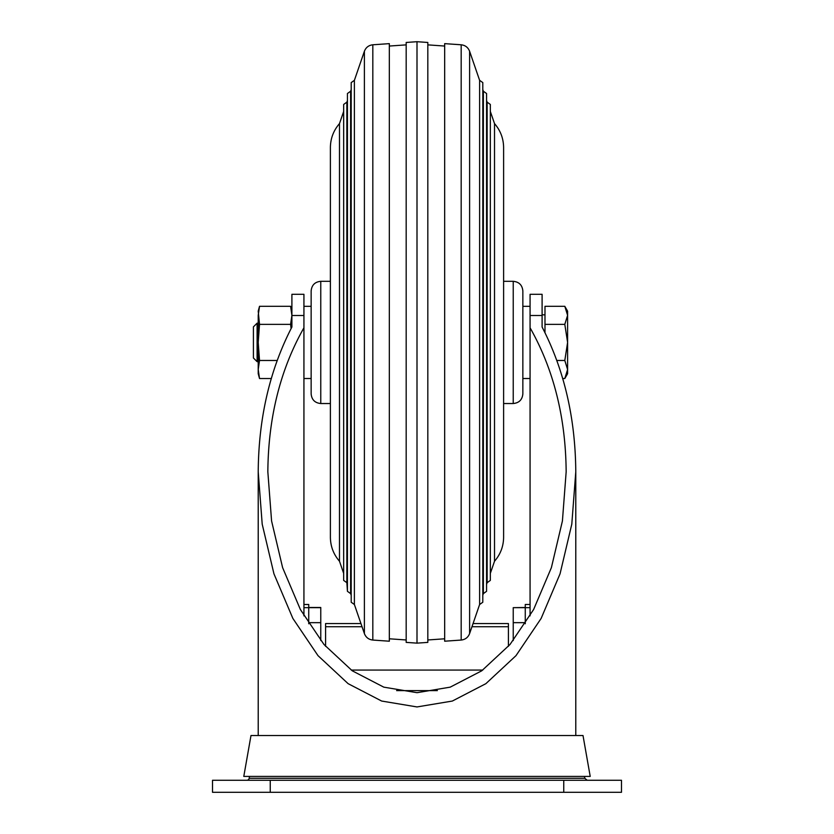 <?xml version="1.0" encoding="UTF-8"?>
<svg xmlns="http://www.w3.org/2000/svg" width="834" height="834" viewBox="0 0 834 834"><rect width="100%" height="100%" fill="white"/><g stroke="black" fill="none" stroke-linecap="round" stroke-linejoin="round"><path stroke-width="1.25" d="M311.145 290.941L311.145 393.909C311.718 399.747 314.929 402.958 320.767 403.531L320.767 281.319C314.929 281.882 311.718 285.092 311.145 290.941M513.233 403.531L513.233 281.319C519.071 281.882 522.282 285.092 522.855 290.941L522.855 393.909C522.282 399.747 519.071 402.958 513.233 403.531L503.611 403.531M339.48 123.609L339.48 561.23C333.527 554.36 330.504 546.374 330.389 537.284L330.389 147.555C330.504 138.465 333.527 130.49 339.48 123.609L343.671 111.422L343.671 104.438L343.671 580.412L346.861 582.685L347.434 591.327L350.624 593.599L351.197 595.257M343.671 104.438L346.861 102.165L346.861 582.685M347.434 591.327L347.434 93.512L350.624 91.24L350.624 593.599M354.387 80.325L354.387 604.514L351.197 602.242L351.197 82.597L354.387 80.325L364.395 51.26L364.395 633.59L354.387 604.514M372.819 640.053L372.819 44.786L389.332 43.639L389.332 641.21L372.819 640.053C368.722 639.584 365.907 637.426 364.395 633.59M406.179 42.461L406.179 642.389L417 643.139L417 41.7L406.179 42.461M417 41.7L427.821 42.461L427.821 642.389L417 643.139M444.668 342.42L444.668 641.21L461.181 640.053L461.181 44.786L444.668 43.639L444.668 342.42M469.605 633.59L469.605 51.26L479.613 80.325L479.613 604.514L469.605 633.59C468.093 637.426 465.278 639.584 461.181 640.053M482.803 89.582L483.376 91.24L483.376 593.599L482.803 595.257M486.566 100.507L487.139 102.165L487.139 582.685L486.566 584.342M490.329 111.422L494.52 123.609L494.52 561.23L490.329 573.417M575.783 735.525L575.783 471.825C575.408 418.022 564.18 369.764 542.1 327.032L542.1 294.308L530.07 294.308L530.07 327.783C553.672 369.441 565.702 417.448 566.161 471.825L562.418 520.969L551.389 567.652L533.614 609.529L510.001 644.505L481.718 670.817L450.193 687.153L417 692.689L383.807 687.153L352.282 670.817L323.999 644.505L300.386 609.529L282.611 567.652L271.582 520.969L267.839 471.825C268.298 417.448 280.328 369.441 303.93 327.783L303.93 315.492L291.9 315.492L291.9 327.032C269.82 369.764 258.592 418.022 258.217 471.825L258.217 735.525M291.9 315.492L291.9 294.308L303.93 294.308L291.9 294.308M303.93 315.492L303.93 294.308M303.93 327.783L303.93 615.867M530.07 327.783L530.07 615.867M575.783 471.825L571.801 524.148L560.052 573.834L541.141 618.421L515.996 655.649L485.888 683.661L452.33 701.05L417 706.94L381.67 701.05L348.112 683.661L318.004 655.649L292.859 618.421L273.948 573.834L262.199 524.148L258.217 471.825M270.247 780.27L212.514 780.27L212.514 792.3L621.486 792.3L621.486 780.27L270.247 780.27L270.247 792.3M246.812 780.27A2.408 2.408 0 0 0 249.178 778.278L249.502 776.423M590.211 776.423L243.789 776.423L250.992 735.525L583.008 735.525L590.211 776.423M542.1 294.308L530.07 294.308M564.806 360.476L567.6 342.42L567.6 373.695L564.806 378.532L567.6 369.504L564.806 360.476L556.851 360.476M564.806 378.532L562.752 378.532M257.101 323.175L257.101 361.664L253.411 357.974L253.411 326.865L257.101 323.175L258.217 323.175M564.806 306.307L567.6 311.145L567.6 342.42L564.806 324.363L567.6 315.335L564.806 306.307L544.988 306.307L544.988 332.672M564.806 324.363L544.988 324.363M271.248 378.532L259.52 378.532L258.217 373.695L258.217 315.335L259.52 306.307L290.607 306.307L291.9 315.335L290.607 324.363L291.108 328.544M259.52 378.532L258.217 369.504L259.52 360.476L258.217 342.42L259.52 324.363L258.217 311.145L259.52 306.307M259.52 324.363L290.607 324.363M259.52 360.476L277.149 360.476M482.761 670.067L351.239 670.067M437.381 690.615L396.619 690.615M530.07 607.663L525.264 607.663L525.264 623.759M525.264 607.663L513.233 607.663L525.264 607.496L525.264 604.483L530.07 604.483L525.264 604.494M308.736 604.494L303.93 604.494L308.736 604.483L308.736 607.496L320.767 607.496L320.767 640.575M513.233 607.663L513.233 622.664L525.264 622.664M513.233 622.664L513.233 640.575M320.767 607.663L308.736 607.663L308.736 623.759M320.767 622.664L308.736 622.664M308.736 607.663L303.93 607.663M473.055 623.561L508.417 623.561L508.417 646.34M360.945 623.561L325.583 623.561L325.583 646.34M542.1 315.492L530.07 315.492M563.753 780.27L563.753 792.3M584.498 776.423L584.822 778.278L249.178 778.278M508.417 626.72L471.971 626.72M362.029 626.72L325.583 626.72M513.233 281.319L503.611 281.319L503.611 147.555C503.496 138.465 500.473 130.49 494.52 123.609M330.389 281.319L320.767 281.319M330.389 403.531L320.767 403.531M339.48 561.23L343.671 573.417L343.671 580.412M346.861 102.165L347.434 100.507M350.624 91.24L351.197 89.582M372.819 44.786C368.722 45.265 365.907 47.413 364.395 51.26M389.332 638.792L406.179 639.97M389.332 46.047L406.179 44.869M444.668 46.047L427.821 44.869M444.668 638.792L427.821 639.97M469.605 51.26C468.093 47.413 465.278 45.265 461.181 44.786M479.613 80.325L482.803 82.597L482.803 602.242L479.613 604.514M483.376 91.24L486.566 93.512L486.566 591.327L483.376 593.599M487.139 102.165L490.329 104.438L490.329 580.412L487.139 582.685M494.52 561.23C500.473 554.36 503.496 546.374 503.611 537.284L503.611 147.555M303.93 378.511L311.145 378.511M522.855 378.511L530.07 378.511M303.93 306.339L311.145 306.339M522.855 306.339L530.07 306.339M584.822 778.278L587.188 780.27M257.101 361.664L258.217 361.664M542.1 314.825L544.988 314.825M291.9 311.145L290.607 306.307"/></g></svg>
